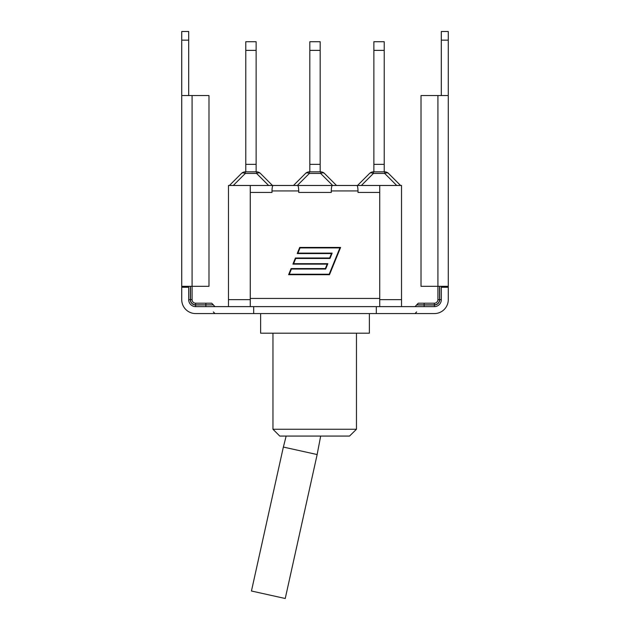 <?xml version="1.0" encoding="UTF-8"?>
<svg xmlns="http://www.w3.org/2000/svg" width="630" height="630" viewBox="0 0 630 630"><rect width="100%" height="100%" fill="white"/><g stroke="black" fill="none" stroke-linecap="round" stroke-linejoin="round"><path stroke-width="0.94" d="M297.596 185.48L332.404 185.48C331.719 185.811 331.341 187.63 331.278 190.929L331.278 192.434L298.722 192.434L298.722 190.929C298.659 187.63 298.281 185.811 297.596 185.48L228.47 185.48L228.47 299.667L250.275 299.667L250.275 306.621M379.725 299.667L401.53 299.667L401.53 185.48L379.725 185.48L379.725 306.621M273.129 185.48C272.443 185.811 272.065 187.63 272.002 190.929L272.002 192.434L250.275 192.434L250.275 298.447L379.725 298.447L379.725 192.434L357.998 192.434L357.998 190.929C357.934 187.63 357.557 185.811 356.871 185.48L379.725 185.48M250.275 185.48L250.275 299.667M356.871 185.48L332.404 185.48M329.183 274.239L339.916 247.905L300.03 247.905L297.903 253.118L332.16 253.118L329.978 258.465L295.722 258.465L293.596 263.679L327.852 263.679L325.671 269.026L291.414 269.026L289.288 274.239L329.183 274.239M331.474 253.575L297.218 253.575L299.715 247.44L340.594 247.44L329.49 274.696L288.611 274.696L291.107 268.561L325.363 268.561L327.175 264.135L292.911 264.135L295.415 258.001L329.671 258.001L331.474 253.575M228.47 299.667L228.47 306.621M401.53 306.621L401.53 299.667M317.15 454.553L283.358 447.064L251.449 591.011L285.24 598.5L317.15 454.553M286.146 436.07L283.374 447.064L317.134 454.553L320.678 436.07M349.532 436.07L356.462 429.258L272.963 429.258L279.775 436.07L349.532 436.07M369.369 333.191L260.631 333.191L260.631 313.567L369.369 313.567L369.369 333.191M356.462 333.191L356.462 429.258M181.731 286.319L208.987 286.319L208.987 95.547L181.731 95.547L181.731 287.256L188.685 287.256L188.685 299.667A6.946 6.946 0 0 0 195.631 306.621L253.677 306.621L253.677 313.567L195.631 313.567A13.899 13.899 0 0 1 181.731 299.667L181.731 287.256L181.731 299.667M188.685 286.319L188.685 287.256M448.269 287.256L441.315 287.256L441.315 299.667A6.946 6.946 0 0 1 434.369 306.621L376.323 306.621L376.323 313.567L434.369 313.567A13.899 13.899 0 0 0 448.269 299.667L448.269 286.319L421.013 286.319L421.013 95.547L448.269 95.547L448.269 40.155L441.315 40.155L441.315 95.547M253.677 306.621L376.323 306.621M376.323 313.567L253.677 313.567M441.315 286.319L441.315 287.256M181.731 95.547L181.731 31.5L188.685 31.5L188.685 95.547M448.269 286.319L448.269 95.547M195.631 313.567L205.852 313.567M205.852 303.211L195.631 303.211A3.544 3.544 0 0 1 192.087 299.667L192.087 286.319L192.087 299.667L190.457 299.667A5.182 5.182 0 0 0 195.631 304.849L205.852 304.849L205.852 303.211L211.711 303.211L195.631 303.211L195.631 304.849M424.147 313.567L434.369 313.567M448.269 40.155L448.269 31.5L441.315 31.5L441.315 40.155M424.147 303.211L418.288 303.211L416.651 304.849L424.147 304.849L424.147 303.211L434.369 303.211L424.147 303.211M439.543 286.319L439.543 299.667L437.913 299.667L437.913 286.319L437.913 299.667A3.544 3.544 0 0 1 434.369 303.211L434.369 304.849A5.182 5.182 0 0 0 439.543 299.667A5.182 5.182 0 0 1 434.369 304.849L424.147 304.849L424.147 306.621M245.779 41.722L245.779 50.376L256.134 50.376L256.134 41.722L245.779 41.722M245.779 171.856L245.779 50.376M256.134 171.856L256.134 50.376M256.134 164.359L245.779 164.359M233.281 185.48L245.306 173.447L256.599 173.447L256.599 171.856A5.449 5.449 0 0 1 260.458 173.447A5.449 5.449 0 0 0 256.599 171.856L245.306 171.856A5.449 5.449 0 0 0 241.455 173.447A5.449 3.15 45 0 1 245.306 173.447L245.306 171.856M268.632 185.48L256.599 173.447A5.449 3.15 -45 0 1 260.458 173.447L272.483 185.48L260.458 173.447M241.455 173.447L229.422 185.48M309.818 41.722L309.818 50.376L320.182 50.376L320.182 41.722L309.818 41.722M309.818 171.856L309.818 50.376M320.182 171.856L320.182 50.376M320.646 171.856L320.646 173.447A5.449 3.15 -45 0 1 324.497 173.447A5.449 5.449 0 0 0 320.646 171.856L309.354 171.856A5.449 5.449 0 0 0 305.503 173.447A5.449 3.15 45 0 1 309.354 173.447L309.354 171.856M305.503 173.447L293.47 185.48L297.289 185.48M332.711 185.48L336.53 185.48L324.497 173.447M320.182 164.359L309.818 164.359M373.866 41.722L373.866 50.376L384.221 50.376L384.221 41.722L373.866 41.722M373.866 171.856L373.866 50.376M384.221 171.856L384.221 50.376M369.542 173.447L357.517 185.48L369.542 173.447A5.449 3.15 45 0 1 373.401 173.447L373.401 171.856A5.449 5.449 0 0 0 369.542 173.447A5.449 5.449 0 0 1 373.401 171.856L384.694 171.856L384.694 173.447A5.449 3.15 -45 0 1 388.545 173.447A5.449 5.449 0 0 0 384.694 171.856M388.545 173.447L400.578 185.48L388.545 173.447M384.221 164.359L373.866 164.359M331.278 190.929L357.998 190.929M272.002 190.929L298.722 190.929M192.087 286.319L192.087 95.547M181.731 40.155L188.685 40.155M437.913 286.319L437.913 95.547M205.852 306.621L205.852 304.849L213.35 304.849L211.711 303.211M213.35 304.849L195.631 304.983L195.631 306.621M195.631 304.983A5.316 5.316 0 0 1 190.315 299.667L188.685 299.667M190.315 299.667L190.315 286.319M190.457 286.319L190.457 299.667M434.369 306.621L434.369 304.983L416.651 304.983L415.02 306.621M439.685 286.319L439.685 299.667A5.316 5.316 0 0 1 434.369 304.983M439.685 299.667L441.315 299.667M297.321 185.48L309.354 173.447L320.646 173.447L332.679 185.48M361.368 185.48L373.401 173.447L384.694 173.447L396.719 185.48M272.963 333.191L272.963 429.258M213.35 311.937L214.98 313.567M213.35 304.983L214.98 306.621M416.651 311.937L415.02 313.567"/></g></svg>
